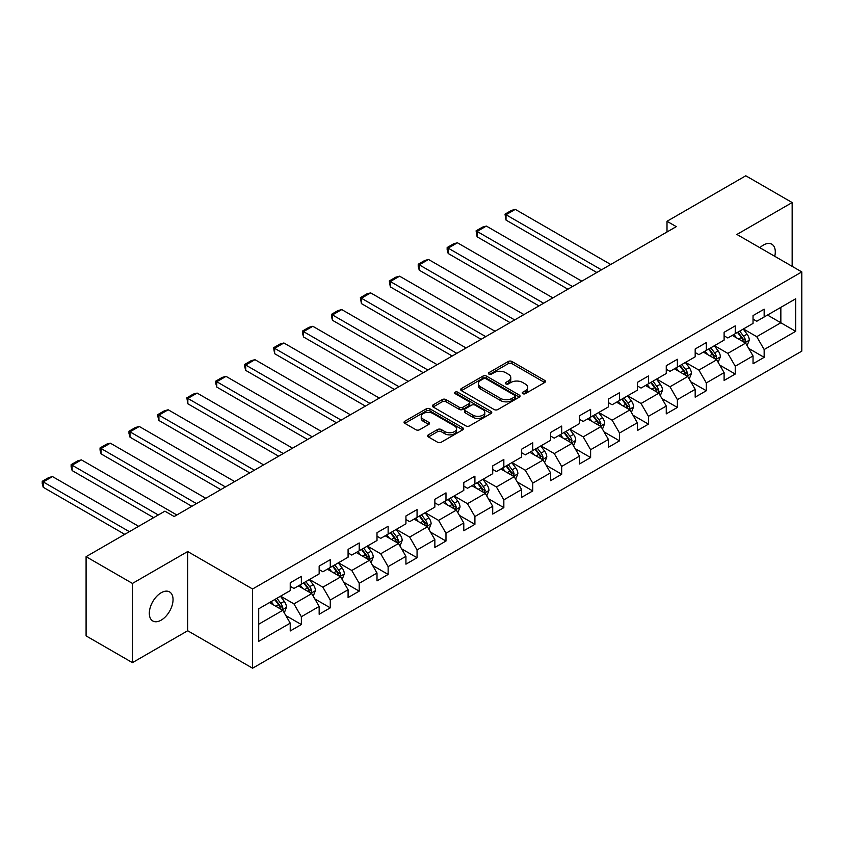 <?xml version="1.0" encoding="UTF-8"?>
<svg xmlns="http://www.w3.org/2000/svg" width="844" height="844" viewBox="0 0 844 844"><rect width="100%" height="100%" fill="white"/><g stroke="black" fill="none" stroke-linecap="round" stroke-linejoin="round"><path stroke-width="1.27" d="M522.795 393.663A1.804 1.044 0 0 0 525.348 393.663L544.686 382.501A2.574 1.488 0 0 0 545.435 381.446A2.574 1.488 0 0 0 544.686 380.401L511.928 361.485A2.574 1.488 0 0 0 508.288 361.485L488.95 372.647A1.804 1.044 0 0 0 488.423 373.386A1.804 1.044 0 0 0 488.95 374.114A1.804 1.044 0 0 0 491.493 374.114L493.993 372.668A8.24 4.758 0 0 1 505.64 372.668L508.373 374.251A8.24 4.758 0 0 1 510.789 377.616A8.24 4.758 0 0 1 508.373 380.971L505.872 382.416A1.804 1.044 0 0 0 505.345 383.155A1.804 1.044 0 0 0 505.872 383.893A1.804 1.044 0 0 0 508.426 383.893L510.926 382.448A8.24 4.758 0 0 1 522.573 382.448L525.306 384.02A8.24 4.758 0 0 1 527.711 387.385A8.24 4.758 0 0 1 525.306 390.751L522.795 392.196A1.804 1.044 0 0 0 522.267 392.924A1.804 1.044 0 0 0 522.795 393.663L522.795 392.196M161.183 620.15A16.785 9.685 120 0 0 172.144 605.359A16.785 9.685 120 0 0 169.57 591.918A16.785 9.685 120 0 0 161.183 592.741A16.785 9.685 120 0 0 150.221 607.532A16.785 9.685 120 0 0 152.796 620.984A16.785 9.685 120 0 0 161.183 620.15M774.75 256.291A16.785 9.685 120 0 0 771.806 244.211A16.785 9.685 120 0 0 763.419 245.045A16.785 9.685 120 0 0 759.885 247.714M428.383 434.829A2.574 1.488 0 0 0 427.634 435.873A2.574 1.488 0 0 0 428.383 436.928L437.582 442.235A2.574 1.488 0 0 0 441.222 442.235L462.691 429.839A2.574 1.488 0 0 0 463.451 428.784A2.574 1.488 0 0 0 462.691 427.729L429.934 408.823A2.574 1.488 0 0 0 426.294 408.823L404.814 421.219A2.574 1.488 0 0 0 404.065 422.274A2.574 1.488 0 0 0 404.814 423.319L415.923 429.733A2.574 1.488 0 0 0 419.563 429.733L428.752 424.426A2.574 1.488 0 0 0 429.501 423.371A2.574 1.488 0 0 0 428.752 422.327L423.245 419.141A6.889 3.977 0 0 1 421.23 416.335A6.889 3.977 0 0 1 425.481 412.663A6.889 3.977 0 0 1 432.983 413.518L454.547 425.977A6.889 3.977 0 0 1 456.562 428.784A6.889 3.977 0 0 1 452.31 432.455A6.889 3.977 0 0 1 444.809 431.59L441.222 429.522A2.574 1.488 0 0 0 437.582 429.522L428.383 434.829L428.383 436.928M187.695 551.533L132.445 583.426L86.088 556.671L86.088 635.891L132.445 662.645L187.695 630.753L252.588 668.216L252.588 588.996L187.695 551.533L187.695 630.753M792.157 266.345L792.157 202.549L736.907 234.453L801.8 271.916L252.588 588.996M792.157 202.549L745.801 175.784L667.003 221.286L667.003 231.984M86.088 556.671L164.886 511.169L174.159 516.528L676.276 226.635L667.003 221.286M494.183 409.551A2.574 1.488 0 0 0 497.823 409.551L519.292 397.155A2.574 1.488 0 0 0 520.052 396.11A2.574 1.488 0 0 0 519.292 395.055L486.534 376.139A2.574 1.488 0 0 0 482.895 376.139L461.415 388.535A2.574 1.488 0 0 0 460.666 389.59A2.574 1.488 0 0 0 461.415 390.645L494.183 409.551M455.865 394.053A1.804 1.044 0 0 1 457.691 394.306L457.691 392.165L490.997 411.397A2.574 1.488 0 0 1 491.746 412.442A2.574 1.488 0 0 1 490.997 413.497L469.517 425.893A2.574 1.488 0 0 1 465.877 425.893L433.12 406.977L433.12 404.877A2.574 1.488 0 0 0 432.36 405.932A2.574 1.488 0 0 0 433.12 406.977M433.12 404.877L442.309 399.571A2.574 1.488 0 0 1 445.948 399.571L459.231 407.241A2.574 1.488 0 0 0 462.871 407.241L468.969 403.727A2.574 1.488 0 0 0 469.728 402.672A2.574 1.488 0 0 0 468.969 401.617L455.138 393.631A1.804 1.044 0 0 1 454.61 392.903A1.804 1.044 0 0 1 455.728 391.943A1.804 1.044 0 0 1 457.691 392.165M252.588 668.216L801.8 351.136L801.8 271.916M285.873 615.603L301.361 624.539L301.361 616.721L319.159 606.446L319.159 614.263L330.278 607.838L330.278 600.021L348.087 589.745L348.087 597.563L359.206 591.138L359.206 583.32L377.004 573.044L377.004 580.862L388.134 574.437L388.134 566.619L405.932 556.344L405.932 564.161L417.063 557.736L417.063 549.929L434.86 539.643L434.86 547.461L445.98 541.036L445.98 533.229L463.789 522.953L463.789 530.76L474.908 524.335L474.908 516.528L492.706 506.252L492.706 514.059L503.836 507.645L503.836 499.827L521.634 489.552L521.634 497.359L532.754 490.944L532.754 483.127L550.562 472.851L550.562 480.669L561.682 474.244L561.682 466.426L579.48 456.15L579.48 463.968L590.61 457.543L590.61 449.725L608.408 439.45L608.408 447.267L619.538 440.842L619.538 433.025L637.336 422.749L637.336 430.567L648.456 424.142L648.456 416.324L666.264 406.048L666.264 413.866L677.384 407.441L677.384 399.623L695.182 389.348L695.182 397.165L706.312 390.74L706.312 382.923L724.11 372.647L724.11 380.465L735.24 374.04L735.24 366.222L753.038 355.946L753.038 363.764L764.158 357.339L764.158 349.532L795.681 331.333L795.681 298.787L780.848 307.353L780.848 322.767L795.681 331.333M301.361 624.539L290.231 630.964L290.231 623.146L258.707 641.345L258.707 608.798L290.231 590.6L290.231 582.793L301.361 576.368L301.361 584.185L319.159 573.899L319.159 566.092L330.278 559.667L330.278 567.484L348.087 557.209L348.087 549.391L359.206 542.966L359.206 550.784L377.004 540.508L377.004 532.691L388.134 526.266L388.134 534.083L405.932 523.808L405.932 515.99L417.063 509.565L417.063 517.383L434.86 507.107L434.86 499.289L445.98 492.864L445.98 500.682L463.789 490.406L463.789 482.589L474.908 476.164L474.908 483.981L492.706 473.706L492.706 465.888L503.836 459.463L503.836 467.281L521.634 457.005L521.634 449.187L532.754 442.762L532.754 450.58L550.562 440.304L550.562 432.487L561.682 426.072L561.682 433.879L579.48 423.604L579.48 415.786L590.61 409.372L590.61 417.179L608.408 406.903L608.408 399.096L619.538 392.671L619.538 400.478L637.336 390.202L637.336 382.395L648.456 375.97L648.456 383.788L666.264 373.502L666.264 365.695L677.384 359.27L677.384 367.087L695.182 356.812L695.182 348.994L706.312 342.569L706.312 350.387L724.11 340.111L724.11 332.293L735.24 325.868L735.24 333.686L753.038 323.41L753.038 315.593L764.158 309.168L764.158 316.985L795.681 298.787M298.396 585.894L311.742 593.596L293.944 603.882L280.588 596.17M290.231 586.316L293.944 588.458L301.361 584.185M293.944 603.882L301.361 616.721M311.742 593.596L319.159 606.446M327.314 569.194L340.67 576.906L322.862 587.181L309.516 579.469M319.159 569.626L322.862 571.768L330.278 567.484M322.862 587.181L330.278 600.021M340.67 576.906L348.087 589.745M356.242 552.493L369.588 560.205L351.79 570.481L338.444 562.769M348.087 552.925L351.79 555.067L359.206 550.784M351.79 570.481L359.206 583.32M369.588 560.205L377.004 573.044M385.17 535.792L398.516 543.504L380.718 553.78L367.362 546.068M377.004 536.225L380.718 538.366L388.134 534.083M380.718 553.78L388.134 566.619M398.516 543.504L405.932 556.344M414.087 519.092L427.444 526.804L409.646 537.079L396.29 529.367M405.932 519.524L409.646 521.666L417.063 517.383M409.646 537.079L417.063 549.929M427.444 526.804L434.86 539.643M443.016 502.391L456.372 510.103L438.563 520.379L425.218 512.667M434.86 502.824L438.563 504.965L445.98 500.682M438.563 520.379L445.98 533.229M456.372 510.103L463.789 522.953M471.944 485.69L485.289 493.402L467.492 503.678L454.146 495.977M463.789 486.123L467.492 488.265L474.908 483.981M467.492 503.678L474.908 516.528M485.289 493.402L492.706 506.252M500.872 468.99L514.218 476.702L496.42 486.977L483.063 479.276M492.706 469.422L496.42 471.564L503.836 467.281M496.42 486.977L503.836 499.827M514.218 476.702L521.634 489.552M529.789 452.3L543.146 460.001L525.337 470.277L511.991 462.575M521.634 452.722L525.337 454.863L532.754 450.58M525.337 470.277L532.754 483.127M543.146 460.001L550.562 472.851M558.717 435.599L572.063 443.3L554.265 453.576L540.92 445.875M550.562 436.021L554.265 438.163L561.682 433.879M554.265 453.576L561.682 466.426M572.063 443.3L579.48 456.15M587.646 418.898L600.991 426.6L583.193 436.875L569.837 429.174M579.48 419.32L583.193 421.462L590.61 417.179M583.193 436.875L590.61 449.725M600.991 426.6L608.408 439.45M616.563 402.198L629.919 409.899L612.122 420.185L598.765 412.473M608.408 402.62L612.122 404.761L619.538 400.478M612.122 420.185L619.538 433.025M629.919 409.899L637.336 422.749M645.491 385.497L658.847 393.198L641.039 403.485L627.693 395.773M637.336 385.919L641.039 388.061L648.456 383.788M641.039 403.485L648.456 416.324M658.847 393.198L666.264 406.048M674.419 368.796L687.765 376.508L669.967 386.784L656.621 379.072M666.264 369.229L669.967 371.371L677.384 367.087M669.967 386.784L677.384 399.623M687.765 376.508L695.182 389.348M703.347 352.096L716.693 359.808L698.895 370.083L685.539 362.371M695.182 352.528L698.895 354.67L706.312 350.387M698.895 370.083L706.312 382.923M716.693 359.808L724.11 372.647M732.265 335.395L745.621 343.107L727.823 353.383L714.467 345.671M724.11 335.828L727.823 337.969L735.24 333.686M727.823 353.383L735.24 366.222M745.621 343.107L753.038 355.946M767.502 315.055L780.848 322.767L756.741 336.682L743.395 328.97M753.038 319.127L756.741 321.269L764.158 316.985M756.741 336.682L764.158 349.532M132.445 583.426L132.445 662.645M258.707 624.222L282.814 610.296L269.468 602.595M282.814 610.296L290.231 623.146M748.681 348.403L764.158 357.339M719.753 365.104L735.24 374.04M690.825 381.804L706.312 390.74M661.907 398.505L677.384 407.441M632.979 415.206L648.456 424.142M604.051 431.906L619.538 440.842M575.123 448.607L590.61 457.543M546.205 465.297L561.682 474.244M517.277 481.998L532.754 490.944M488.349 498.698L503.836 507.645M459.431 515.399L474.908 524.335M430.503 532.1L445.98 541.036M401.575 548.8L417.063 557.736M372.647 565.501L388.134 574.437M343.73 582.202L359.206 591.138M314.801 598.902L330.278 607.838M523.523 393.916L525.306 392.893A8.24 4.758 0 0 0 527.711 389.527L527.711 387.385M510.789 377.616L510.789 379.758A8.24 4.758 0 0 1 508.373 383.113L506.59 384.147M544.654 382.522L511.928 363.627A2.574 1.488 0 0 0 508.288 363.627L489.668 374.377M519.292 395.055L519.292 397.155L486.534 378.281A2.574 1.488 0 0 0 482.895 378.281L461.457 390.656M514.745 396.838A1.804 1.044 0 0 0 515.273 396.11A1.804 1.044 0 0 0 514.745 395.372L485.986 378.766A1.804 1.044 0 0 0 483.443 378.766L480.806 380.296A8.24 4.758 0 0 0 478.39 383.651A8.24 4.758 0 0 0 480.806 387.016L500.46 398.368A8.24 4.758 0 0 0 512.108 398.368L514.745 396.838L514.745 398.98A1.804 1.044 0 0 0 515.273 398.241L515.273 396.11M478.39 383.651L478.39 385.792A8.24 4.758 0 0 0 480.806 389.158L480.806 387.016M514.745 398.98L512.108 400.51A8.24 4.758 0 0 1 500.46 400.51L480.806 389.158M433.151 406.998L442.309 401.712L442.309 399.571M469.728 402.672L469.728 404.814A2.574 1.488 0 0 1 468.969 405.869L462.871 409.382A2.574 1.488 0 0 1 459.231 409.382L445.948 401.712A2.574 1.488 0 0 0 442.309 401.712M457.691 394.306L490.965 413.518M473.02 415.206A6.889 3.977 0 0 0 480.521 416.06A6.889 3.977 0 0 0 484.772 412.389A6.889 3.977 0 0 0 482.757 409.583L475.161 405.194A2.574 1.488 0 0 0 471.522 405.194L465.424 408.718A2.574 1.488 0 0 0 464.664 409.762A2.574 1.488 0 0 0 465.424 410.817L473.02 415.206L473.02 417.347A6.889 3.977 0 0 0 480.521 418.202A6.889 3.977 0 0 0 484.772 414.531L484.772 412.389M464.664 409.762L464.664 411.904A2.574 1.488 0 0 0 465.424 412.959L465.424 410.817M473.02 417.347L465.424 412.959M456.562 428.784L456.562 430.925A6.889 3.977 0 0 1 452.31 434.597A6.889 3.977 0 0 1 444.809 433.732L441.222 431.664A2.574 1.488 0 0 0 437.582 431.664L428.425 436.949M421.23 416.335L421.23 418.476A6.889 3.977 0 0 0 423.245 421.283L423.245 419.141M428.72 424.448L423.245 421.283M462.691 427.729L462.691 429.839L429.934 410.965A2.574 1.488 0 0 0 426.294 410.965L404.856 423.34M747.088 345.639L749.293 340.09A6.952 4.009 -120 0 0 747.067 334.171L743.247 329.054M601.456 269.827L506.02 214.735L515.294 209.375L610.729 264.478M736.569 337.885L733.974 334.414M506.02 220.084L505.007 214.144L506.02 214.735L506.02 220.084L596.824 272.507M744.545 342.485L745.537 340.385A6.952 4.009 -120 0 0 743.553 336.197L739.724 331.091M737.983 332.103L742.224 337.769A3.545 2.047 60 0 1 742.868 338.845L745.537 340.385M737.498 332.378L741.327 337.484A6.952 4.009 60 0 1 743.311 341.662M505.007 214.144L511.496 210.399L515.294 209.375M718.16 362.34L720.365 356.78A6.952 4.009 -120 0 0 718.149 350.872L714.319 345.755M572.527 286.527L477.092 231.435L486.366 226.076L581.801 281.179M707.652 354.586L705.046 351.115M477.092 236.784L476.079 230.845L477.092 231.435L477.092 236.784L567.896 289.207M715.617 359.185L716.609 357.086A6.952 4.009 -120 0 0 714.625 352.897L710.796 347.791M709.055 348.794L713.296 354.469A3.545 2.047 60 0 1 713.94 355.546L716.609 357.086M708.57 349.078L712.399 354.185A6.952 4.009 60 0 1 714.383 358.362M476.079 230.845L482.568 227.099L486.366 226.076M689.231 379.04L691.436 373.481A6.952 4.009 -120 0 0 689.221 367.573L685.391 362.456M543.61 303.228L448.175 248.125L457.437 242.777L552.873 297.879M678.724 371.286L676.128 367.815M448.175 253.485L447.151 249.687L447.151 247.545L448.175 248.125L448.175 253.485L538.968 305.908M686.689 375.886L687.691 373.776A6.952 4.009 -120 0 0 685.697 369.598L681.868 364.492M680.127 365.494L684.379 371.17A3.545 2.047 60 0 1 685.022 372.236L687.691 373.776M679.642 365.779L683.471 370.885A6.952 4.009 60 0 1 685.465 375.063M447.151 247.545L453.639 243.789L457.437 242.777M660.303 395.741L662.508 390.181A6.952 4.009 -120 0 0 660.293 384.263L656.474 379.156M514.682 319.929L419.246 264.826L428.52 259.477L523.955 314.58M649.796 387.976L647.2 384.516M419.246 270.185L418.223 266.377L418.223 264.246L419.246 264.826L419.246 270.185L510.04 322.608M657.771 392.587L658.763 390.477A6.952 4.009 -120 0 0 656.769 386.299L652.95 381.193M651.209 382.195L655.45 387.86A3.545 2.047 60 0 1 656.094 388.936L658.763 390.477M650.724 382.48L654.543 387.586A6.952 4.009 60 0 1 656.537 391.764M418.223 264.246L424.711 260.49L428.52 259.477M631.386 412.442L633.591 406.882A6.952 4.009 -120 0 0 631.375 400.963L627.546 395.857M485.754 336.629L390.318 281.527L399.592 276.178L495.027 331.27M620.867 404.677L618.272 401.206M390.318 286.886L389.306 280.936L390.318 281.527L390.318 286.886L481.122 339.309M628.843 409.287L629.835 407.177A6.952 4.009 -120 0 0 627.852 402.999L624.022 397.893M622.281 398.896L626.522 404.561A3.545 2.047 60 0 1 627.166 405.637L629.835 407.177M621.796 399.18L625.626 404.287A6.952 4.009 60 0 1 627.609 408.464M389.306 280.936L395.794 277.191L399.592 276.178M602.458 429.142L604.663 423.582A6.952 4.009 -120 0 0 602.447 417.664L598.618 412.558M456.826 353.33L361.401 298.227L370.664 292.879L466.099 347.971M591.95 421.378L589.344 417.907M361.401 303.587L360.377 297.637L361.401 298.227L361.401 303.587L452.194 355.999M599.915 425.977L600.907 423.878A6.952 4.009 -120 0 0 598.923 419.7L595.094 414.594M593.353 415.596L597.605 421.262A3.545 2.047 60 0 1 598.248 422.338L600.907 423.878M592.868 415.881L596.697 420.987A6.952 4.009 60 0 1 598.691 425.165M360.377 297.637L366.866 293.891L370.664 292.879M573.53 445.843L575.735 440.283A6.952 4.009 -120 0 0 573.519 434.365L569.689 429.258M427.908 370.031L332.473 314.928L341.746 309.579L437.171 364.671M563.022 438.078L560.427 434.607M332.473 320.277L331.449 316.479L331.449 314.337L332.473 314.928L332.473 320.277L423.266 372.7M570.987 442.678L571.989 440.579A6.952 4.009 -120 0 0 569.995 436.401L566.166 431.295M564.425 432.297L568.677 437.962A3.545 2.047 60 0 1 569.32 439.038L571.989 440.579M563.95 432.582L567.769 437.688A6.952 4.009 60 0 1 569.763 441.866M331.449 314.337L337.938 310.592L341.746 309.579M544.612 462.544L546.817 456.984A6.952 4.009 -120 0 0 544.591 451.065L540.772 445.959M398.98 386.731L303.545 331.629L312.818 326.28L408.253 381.372M534.094 454.779L531.498 451.308M303.545 336.978L302.521 333.18L302.521 331.038L303.545 331.629L303.545 336.978L394.348 389.401M542.07 459.379L543.061 457.279A6.952 4.009 -120 0 0 541.078 453.101L537.248 447.995M535.507 448.997L539.749 454.663A3.545 2.047 60 0 1 540.392 455.739L543.061 457.279M535.022 449.272L538.852 454.388A6.952 4.009 60 0 1 540.835 458.566M302.521 331.038L309.02 327.293L312.818 326.28M515.684 479.244L517.889 473.684A6.952 4.009 -120 0 0 515.673 467.766L511.844 462.66M370.052 403.421L274.616 348.329L283.89 342.981L379.325 398.073M505.176 471.479L502.57 468.009M274.616 353.678L273.604 347.739L274.616 348.329L274.616 353.678L365.42 406.101M513.141 476.079L514.133 473.98A6.952 4.009 -120 0 0 512.15 469.802L508.32 464.696M506.579 465.698L510.82 471.363A3.545 2.047 60 0 1 511.464 472.44L514.133 473.98M506.094 465.972L509.924 471.089A6.952 4.009 60 0 1 511.907 475.267M273.604 347.739L280.092 343.993L283.89 342.981M486.756 495.934L488.961 490.385A6.952 4.009 -120 0 0 486.745 484.467L482.916 479.36M341.134 420.122L245.699 365.03L254.962 359.671L350.397 414.773M476.248 488.18L473.642 484.709M245.699 370.379L244.676 366.581L244.676 364.439L245.699 365.03L245.699 370.379L336.492 422.802M484.213 492.78L485.216 490.68A6.952 4.009 -120 0 0 483.222 486.503L479.392 481.397M477.651 482.399L481.903 488.064A3.545 2.047 60 0 1 482.546 489.14L485.216 490.68M477.166 482.673L480.996 487.79A6.952 4.009 60 0 1 482.99 491.968M244.676 364.439L251.164 360.694L254.962 359.671M457.828 512.635L460.033 507.086A6.952 4.009 -120 0 0 457.817 501.167L453.998 496.061M312.206 436.823L216.771 381.731L226.044 376.371L321.48 431.474M447.32 504.881L444.725 501.41M216.771 387.079L215.747 383.281L215.747 381.14L216.771 381.731L216.771 387.079L307.564 439.502M455.296 509.481L456.287 507.381A6.952 4.009 -120 0 0 454.294 503.203L450.474 498.087M448.734 499.099L452.975 504.765A3.545 2.047 60 0 1 453.618 505.841L456.287 507.381M448.248 499.374L452.067 504.48A6.952 4.009 60 0 1 454.061 508.668M215.747 381.14L222.236 377.395L226.044 376.371M428.91 529.336L431.115 523.786A6.952 4.009 -120 0 0 428.9 517.868L425.07 512.762M283.278 453.523L187.843 398.431L197.116 393.072L292.551 448.175M418.392 521.581L415.797 518.111M187.843 403.78L186.83 397.841L187.843 398.431L187.843 403.78L278.647 456.203M426.368 526.181L427.359 524.082A6.952 4.009 -120 0 0 425.376 519.904L421.546 514.787M419.806 515.8L424.047 521.465A3.545 2.047 60 0 1 424.69 522.541L427.359 524.082M419.32 516.074L423.15 521.181A6.952 4.009 60 0 1 425.133 525.358M186.83 397.841L193.318 394.095L197.116 393.072M399.982 546.036L402.187 540.487A6.952 4.009 -120 0 0 399.972 534.568L396.142 529.452M254.35 470.224L158.925 415.132L168.188 409.773L263.623 464.875M389.474 538.282L386.868 534.811M158.925 420.481L157.902 416.683L157.902 414.541L158.925 415.132L158.925 420.481L249.718 472.904M397.44 542.882L398.431 540.782A6.952 4.009 -120 0 0 396.448 536.594L392.618 531.488M390.877 532.501L395.129 538.166A3.545 2.047 60 0 1 395.773 539.242L398.431 540.782M390.392 532.775L394.222 537.881A6.952 4.009 60 0 1 396.216 542.059M157.902 414.541L164.39 410.796L168.188 409.773M371.054 562.737L373.259 557.177A6.952 4.009 -120 0 0 371.043 551.269L367.214 546.152M225.432 486.925L129.997 431.833L139.271 426.473L234.695 481.576M360.546 554.983L357.951 551.512M129.997 437.181L128.974 433.383L128.974 431.242L129.997 431.833L129.997 437.181L220.79 489.604M368.512 559.583L369.514 557.483A6.952 4.009 -120 0 0 367.52 553.295L363.69 548.189M361.949 549.191L366.201 554.867A3.545 2.047 60 0 1 366.845 555.943L369.514 557.483M361.475 549.476L365.294 554.582A6.952 4.009 60 0 1 367.288 558.76M128.974 431.242L135.462 427.497L139.271 426.473M342.137 579.438L344.341 573.878A6.952 4.009 -120 0 0 342.115 567.97L338.296 562.853M196.504 503.625L101.069 448.523L110.342 443.174L205.778 498.276M331.618 571.683L329.023 568.212M101.069 453.882L100.046 450.084L100.046 447.942L101.069 448.523L101.069 453.882L191.873 506.305M339.594 576.283L340.586 574.173A6.952 4.009 -120 0 0 338.592 569.995L334.773 564.889M333.032 565.891L337.273 571.567A3.545 2.047 60 0 1 337.916 572.633L340.586 574.173M332.547 566.176L336.376 571.282A6.952 4.009 60 0 1 338.36 575.46M100.046 447.942L106.544 444.187L110.342 443.174M313.208 596.138L315.413 590.578A6.952 4.009 -120 0 0 313.198 584.66L309.368 579.554M158.303 514.977L72.141 465.223L81.414 459.874L176.85 514.977M302.701 588.374L300.095 584.913M72.141 470.583L71.128 466.774L71.128 464.643L72.141 465.223L72.141 470.583L153.671 517.646M310.666 592.984L311.658 590.874A6.952 4.009 -120 0 0 309.674 586.696L305.844 581.59M304.104 582.592L308.345 588.257A3.545 2.047 60 0 1 308.988 589.334L311.658 590.874M303.618 582.877L307.448 587.983A6.952 4.009 60 0 1 309.431 592.161M71.128 464.643L77.616 460.887L81.414 459.874M284.28 612.839L286.485 607.279A6.952 4.009 -120 0 0 284.27 601.361L280.44 596.254M129.385 531.667L43.223 481.924L52.486 476.575L138.659 526.318M273.772 605.074L271.167 601.603M43.223 487.283L42.2 483.475L42.2 481.333L43.223 481.924L43.223 487.283L124.743 534.347M281.738 609.684L282.74 607.574A6.952 4.009 -120 0 0 280.746 603.397L276.916 598.29M275.176 599.293L279.427 604.958A3.545 2.047 60 0 1 280.071 606.034L282.74 607.574M274.69 599.578L278.52 604.684A6.952 4.009 60 0 1 280.514 608.862M42.2 481.333L48.688 477.588L52.486 476.575M525.306 392.893L525.306 390.751M505.872 383.893L505.872 382.416M508.373 383.113L508.373 380.971M488.95 374.114L488.95 372.647M508.288 363.627L508.288 361.485M511.928 363.627L511.928 361.485M544.686 382.501L544.686 380.401M461.415 390.645L461.415 388.535M482.895 378.281L482.895 376.139M486.534 378.281L486.534 376.139M500.46 400.51L500.46 398.368M512.108 400.51L512.108 398.368M445.948 401.712L445.948 399.571M459.231 409.382L459.231 407.241M462.871 409.382L462.871 407.241M468.969 405.869L468.969 403.727M490.997 413.497L490.997 411.397M437.582 431.664L437.582 429.522M441.222 431.664L441.222 429.522M444.809 433.732L444.809 431.59M428.752 424.426L428.752 422.327M404.814 423.319L404.814 421.219M426.294 410.965L426.294 408.823M429.934 410.965L429.934 408.823M744.935 342.706L749.24 340.216M743.553 336.197L747.067 334.171M738.606 339.056L741.327 337.484M716.007 359.407L720.322 356.917M714.625 352.897L718.149 350.872M709.677 355.757L712.399 354.185M687.079 376.107L691.394 373.618M685.697 369.598L689.221 367.573M680.76 372.457L683.471 370.885M658.162 392.808L662.466 390.318M656.769 386.299L660.293 384.263M651.832 389.158L654.543 387.586M629.234 409.509L633.538 407.019M627.852 402.999L631.375 400.963M622.904 405.858L625.626 404.287M600.306 426.209L604.62 423.72M598.923 419.7L602.447 417.664M593.976 422.559L596.697 420.987M571.377 442.91L575.692 440.42M569.995 436.401L573.519 434.365M565.058 439.249L567.769 437.688M542.46 459.611L546.764 457.121M541.078 453.101L544.591 451.065M536.13 455.95L538.852 454.388M513.532 476.311L517.847 473.822M512.15 469.802L515.673 467.766M507.202 472.651L509.924 471.089M484.604 493.001L488.919 490.522M483.222 486.503L486.745 484.467M478.284 489.351L480.996 487.79M455.686 509.702L459.991 507.212M454.294 503.203L457.817 501.167M449.356 506.052L452.067 504.48M426.758 526.403L431.062 523.913M425.376 519.904L428.9 517.868M420.428 522.752L423.15 521.181M397.83 543.103L402.145 540.614M396.448 536.594L399.972 534.568M391.5 539.453L394.222 537.881M368.902 559.804L373.217 557.314M367.52 553.295L371.043 551.269M362.582 556.154L365.294 554.582M339.984 576.505L344.289 574.015M338.592 569.995L342.115 567.97M333.654 572.854L336.376 571.282M311.056 593.205L315.371 590.716M309.674 586.696L313.198 584.66M304.726 589.555L307.448 587.983M282.128 609.906L286.443 607.416M280.746 603.397L284.27 601.361M275.809 606.256L278.52 604.684"/></g></svg>
